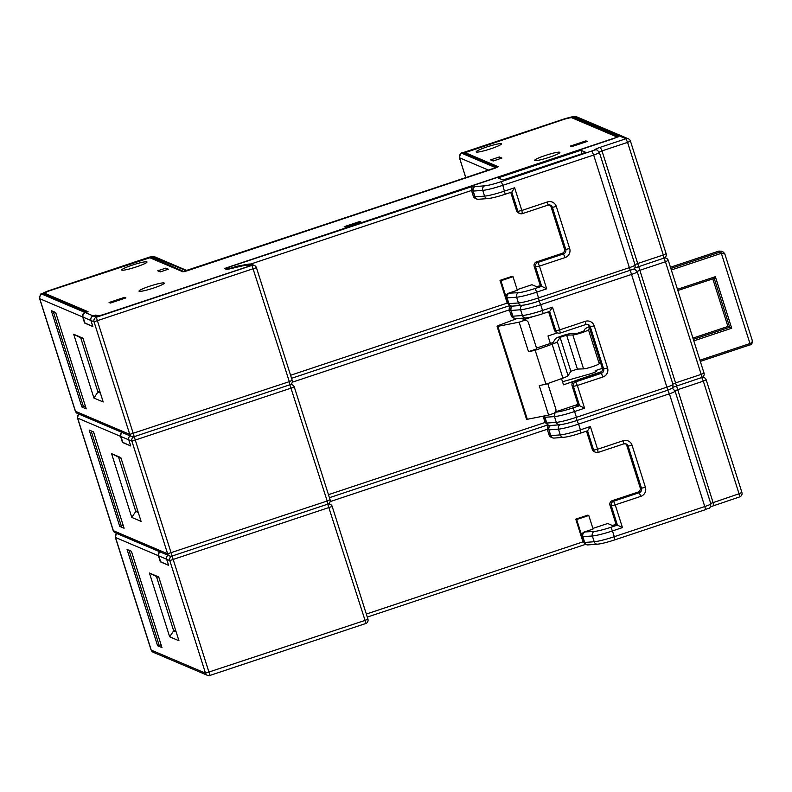<?xml version="1.0" encoding="UTF-8"?>
<svg xmlns="http://www.w3.org/2000/svg" width="792" height="792" viewBox="0 0 792 792"><rect width="100%" height="100%" fill="white"/><g stroke="black" fill="none" stroke-linecap="round" stroke-linejoin="round"><path stroke-width="1.19" d="M84.912 322.958L92.882 326.581L90.951 320.473A3.584 3.524 -67 0 1 93.238 315.958L94.585 315.513L96.208 316.196A7.88 0.881 162.4 0 0 104.851 314.256L249.054 266.201L250.193 265.676L247.183 264.657L230.294 268.468M230.868 268.25L227.294 267.686L473.794 185.971A3.584 3.524 -67 0 0 471.497 190.486L473.329 196.248A3.584 3.524 -67 0 0 475.299 198.416L476.685 199.01A3.584 3.524 -67 0 1 474.725 196.842L473.329 196.248M580.932 150.262L585.446 152.213L582.595 153.529L506.454 178.903L502.524 179.784L498.049 177.883L580.932 150.262L582.031 153.717M508.583 293.188L517.344 290.268L513.038 276.705L500.91 280.744L506.286 297.703A3.584 3.524 -67 0 1 508.583 293.188L518.562 292.674A16.474 1.832 -17.6 0 0 535.085 288.516L541.688 286.318L540.342 285.744L536.422 286.625L531.947 284.724L517.146 289.654M511.82 306.128A3.584 3.524 -67 0 1 510.583 305.851L507.227 303.088L500.009 280.368L512.147 276.319L513.038 276.705M84.605 323.057L82.675 316.958A3.584 3.524 -67 0 1 84.962 312.444L86.308 311.989L43.421 293.753A9.306 1.04 -17.6 0 1 43.303 293.644A9.306 1.04 -17.6 0 1 50.718 290.209L50.777 290.367M184.13 271.666L151.005 257.222L50.718 290.209M184.001 271.25L493.842 168.429L496.653 167.072L463.607 152.995L562.874 119.721M618.701 136.769L573.032 117.266A9.306 1.04 -17.6 0 0 562.825 119.562M618.671 136.669L229.096 266.914L226.235 268.24L228.076 269.032L236.62 266.36L248.173 264.231L251.965 265.399L96.317 317.265L93.238 315.958M51.302 310.662L55.668 312.513L86.229 408.84L81.863 406.989L51.302 310.662M53.252 311.484L83.437 406.633L85.328 405.999M99.851 391.397L97.921 392.04L80.705 337.778L83.17 338.827M100.386 393.089L97.921 392.04L93.921 398.029L73.696 334.264L80.705 337.778M73.696 334.264L82.982 338.214L103.207 401.98L93.921 398.029M236.521 266.389L236.62 266.36A3.584 2.663 79.6 0 1 237.046 266.231L248.599 264.102L251.549 264.261L254.45 265.498A3.584 3.524 113 0 0 251.965 265.399L289.327 381.635L292.179 380.318L256.459 267.706A3.584 3.584 0 0 0 254.45 265.498A3.584 3.524 113 0 1 256.41 267.666L94.02 321.78L129.749 434.392A3.584 3.524 113 0 0 134.195 436.659L289.842 384.793M90.951 320.473L94.02 321.78A3.584 3.524 -67 0 1 96.317 317.265L134.244 436.659A3.584 3.584 0 0 1 131.71 436.56L77.468 413.493L75.319 411.157A14.325 1.594 -17.6 0 0 75.497 411.315L129.749 434.392L289.327 381.635L289.902 384.793A3.584 3.584 0 0 0 292.179 380.318L292.139 380.279M84.962 312.444L42.065 294.198A10.742 1.198 162.4 0 1 50.5 290.12L151.846 256.558L186.338 270.725M185.684 270.943L494.792 167.944M540.342 285.744L534.214 266.409A3.584 3.524 -67 0 1 536.511 261.895L562.112 253.361A3.584 3.524 113 0 0 564.409 248.846L551.064 206.791A3.584 3.524 113 0 0 549.737 204.98M505.177 194.228L511.86 192.02L514.632 187.744L521.839 210.474L547.44 201.94L548.014 205.098L522.413 213.632A3.584 3.584 0 0 1 519.879 213.533A3.584 3.524 113 0 0 522.354 213.622L521.839 210.474L517.909 211.355A3.584 3.524 113 0 0 519.879 213.533L518.532 212.959A3.584 3.524 -67 0 1 516.572 210.781L510.731 192.397M666.112 253.618L630.432 141.055A3.584 3.584 0 0 0 628.422 138.838A3.584 3.524 113 0 1 630.392 141.016L627.581 142.372L625.947 138.749L600.336 147.282L601.979 150.906L599.247 152.064M562.498 119.503L570.309 117.246C573.646 116.454 575.824 116.345 576.863 116.909L628.422 138.838A3.584 3.524 113 0 0 625.947 138.749L574.378 116.82A10.742 1.198 162.4 0 0 562.597 119.473L461.805 153.272L495.643 167.656M663.815 258.133L663.3 254.984L637.699 263.518L639.847 270.3L637.114 271.458M534.214 266.409L535.56 266.983L541.688 286.318L546.698 288.823L536.719 292.149L538.55 297.911L629.383 267.647A7.158 0.802 -17.6 0 0 635.085 265.003L599.366 152.391L597.198 150.094A3.584 3.524 -67 0 1 597.257 150.124M535.56 266.983L539.481 266.092L537.847 262.469A3.584 3.524 113 0 0 535.56 266.983M500.91 280.744L500.009 280.368M83.437 406.633L81.863 406.989M122.79 442.352L130.759 445.965L128.819 439.867A3.584 3.524 -67 0 1 130.106 435.877M510.662 305.89A3.584 3.524 -67 0 0 509.375 309.87L511.206 315.642A3.584 3.524 -67 0 0 513.176 317.81L514.562 318.404A3.584 3.524 -67 0 1 512.592 316.226L511.206 315.642M549.688 425.522A3.584 3.524 -67 0 1 548.45 425.245L545.094 422.483L543.114 416.236M89.179 430.046L93.545 431.907L124.096 528.234L119.74 526.373L89.179 430.046M91.129 430.878L121.305 526.017L123.196 525.393M137.729 510.791L135.788 511.434L118.572 457.162L121.047 458.212M138.263 512.483L135.788 511.434L131.799 517.423L111.573 453.658L118.572 457.162M111.573 453.658L120.849 457.598L141.085 521.364L131.799 517.423M121.829 432.363A3.584 3.524 -67 0 0 120.542 436.342L122.483 442.451M289.872 384.803L327.195 501.029L330.056 499.702L294.327 387.1A3.584 3.584 0 0 0 292.317 384.892A3.584 3.524 113 0 1 294.287 387.06L131.898 441.174L167.617 553.776A3.584 3.524 113 0 0 172.062 556.053L327.71 504.177M134.214 436.669L172.121 556.053A3.584 3.584 0 0 1 169.587 555.954L115.335 532.877L113.197 530.551A14.325 1.594 -17.6 0 0 113.365 530.709L167.617 553.776L327.195 501.029L327.769 504.187A3.584 3.584 0 0 0 330.056 499.702L330.007 499.663M128.819 439.867L131.898 441.174A3.584 3.524 -67 0 1 133.947 436.748M555.301 412.147L556.439 412.058A16.474 1.832 -17.6 0 0 572.953 407.91L579.566 405.702L578.219 405.138L572.091 385.803A3.584 3.524 -67 0 1 574.378 381.289L599.989 372.755A3.584 3.524 113 0 0 602.276 368.24L588.941 326.185A3.584 3.524 113 0 0 587.614 324.373M543.045 313.612L549.727 311.414L552.499 307.138L559.716 329.858L585.318 321.324L585.892 324.492L560.281 333.016A3.584 3.584 0 0 1 557.756 332.917A3.584 3.524 113 0 0 560.231 333.016L559.716 329.858L555.786 330.749A3.584 3.524 113 0 0 557.756 332.917L556.41 332.343A3.584 3.524 -67 0 1 554.44 330.175L548.608 311.781M703.989 373.012L668.309 260.449A3.584 3.584 0 0 0 666.3 258.232A3.584 3.524 113 0 1 668.26 260.41L665.458 261.766L663.844 258.152M664.864 257.628L666.3 258.232A3.584 3.524 113 0 0 664.112 258.053M701.692 377.527L701.177 374.368L675.566 382.902L677.724 389.684L703.326 381.16L701.722 377.537M543.837 416.087L544.163 417.097A3.584 3.524 -67 0 1 543.995 416.048M573.754 405.791L578.219 405.138M572.091 385.803L573.428 386.367L579.566 405.702L584.565 408.207L574.596 411.533L576.418 417.305L667.25 387.031A7.158 0.802 -17.6 0 0 672.962 384.397L637.243 271.785L635.075 269.488A3.584 3.524 -67 0 1 635.125 269.508M573.428 386.367L577.358 385.486L575.725 381.853A3.584 3.524 113 0 0 573.428 386.367M290.892 384.278L292.317 384.892A3.584 3.524 113 0 0 290.139 384.704M121.305 526.017L119.74 526.373M92.872 326.542L85.001 323.225L83.061 317.117A3.584 3.524 113 0 1 85.358 312.602L88.051 311.711L44.877 293.347A8.593 0.96 -17.6 0 1 44.768 293.248A8.593 0.96 -17.6 0 1 51.619 290.08L149.886 257.766L182.883 271.795L186.803 270.913L495.416 168.072L498.227 166.716L465.181 152.638L562.369 119.889A8.593 0.96 -17.6 0 1 571.794 117.761L617.097 137.026L614.285 138.392L227.581 267.468M247.53 266.716L104.633 314.157A6.445 0.723 -17.6 0 1 97.555 315.751L95.881 315.038L96.258 316.216M247.48 266.558L248.619 266.033L246.253 265.013L226.839 269.537L224.671 268.587L227.522 267.27M92.832 326.552L90.892 320.453A3.584 3.524 -67 0 1 93.189 315.939L95.881 315.038M164.102 282.972A13.246 1.475 -17.6 0 0 150.371 285.981A13.246 1.475 -17.6 0 0 139.006 291.129A13.246 1.475 -17.6 0 0 139.164 291.278A13.246 1.475 -17.6 0 0 152.896 288.278A13.246 1.475 -17.6 0 0 164.261 283.12A13.246 1.475 -17.6 0 0 164.102 282.972M559.736 152.242A13.246 1.475 -17.6 0 0 546.005 155.252A13.246 1.475 -17.6 0 0 534.64 160.4A13.246 1.475 -17.6 0 0 534.798 160.548A13.246 1.475 -17.6 0 0 548.529 157.539A13.246 1.475 -17.6 0 0 559.894 152.391A13.246 1.475 -17.6 0 0 559.736 152.242M501.257 143.728A13.246 1.475 -17.6 0 0 487.535 146.738A13.246 1.475 -17.6 0 0 476.17 151.886A13.246 1.475 -17.6 0 0 476.329 152.034A13.246 1.475 -17.6 0 0 490.05 149.025A13.246 1.475 -17.6 0 0 501.425 143.877A13.246 1.475 -17.6 0 0 501.257 143.728M110.405 303.069L125.908 297.911L124.562 297.337L109.068 302.504L110.405 303.069M160.291 271.903L168.379 269.201L165.805 268.112L157.717 270.805L160.291 271.903M345.55 227.255L361.053 222.097L359.707 221.522L344.213 226.69L345.55 227.255M493.149 160.984L501.91 158.063L499.336 156.965L490.585 159.885L493.149 160.984M585.912 140.887L570.418 146.055L571.755 146.619L587.258 141.461L585.912 140.887L586.209 141.808M146.837 261.835A13.246 1.475 -17.6 0 0 133.105 264.845A13.246 1.475 -17.6 0 0 121.74 269.993A13.246 1.475 -17.6 0 0 121.899 270.141A13.246 1.475 -17.6 0 0 135.63 267.132A13.246 1.475 -17.6 0 0 146.995 261.984A13.246 1.475 -17.6 0 0 146.837 261.835M124.562 297.337L124.849 298.257M165.805 268.112L166.36 269.874M499.336 156.965L499.9 158.727M359.707 221.522L360.004 222.443M130.749 445.936L122.869 442.619L120.938 436.511A3.584 3.524 113 0 1 122.216 432.521M130.7 445.945L128.769 439.837A3.584 3.524 -67 0 1 130.046 435.857M167.924 555.241A3.584 3.524 -67 0 0 166.637 559.231L168.577 565.339L160.746 562.003L158.806 555.905A3.584 3.524 113 0 1 160.093 551.915M160.657 561.736L168.627 565.359L166.696 559.251A3.584 3.524 -67 0 1 167.983 555.271M175.596 630.175L173.666 630.818L156.45 576.556L158.925 577.606M176.131 631.877L173.666 630.818L169.666 636.808L149.44 573.042L156.45 576.556M149.44 573.042L158.727 576.992L178.952 640.758L169.666 636.808M159.697 551.747A3.584 3.524 -67 0 0 158.42 555.736L160.35 561.845M131.413 551.291L161.974 647.618L157.608 645.767L127.057 549.44L131.413 551.291M328.769 503.672L330.195 504.276A3.584 3.524 113 0 1 332.155 506.454L169.775 560.568L205.494 673.17A3.584 3.524 113 0 0 209.939 675.437L365.587 623.571M172.092 556.063L209.989 675.447A3.584 3.584 0 0 1 207.454 675.338L153.212 652.271L151.064 649.935A14.325 1.594 -17.6 0 0 151.242 650.103L205.494 673.17L365.072 620.413L365.647 623.581A3.584 3.584 0 0 0 367.924 619.096L367.884 619.057M166.696 559.251L169.775 560.568A3.584 3.524 -67 0 1 171.824 556.142M128.997 550.262L159.182 645.411L161.073 644.777M739.57 496.921L739.045 493.762L710.721 503.445M741.856 492.406L739.045 493.762L703.326 381.16L706.137 379.794A3.584 3.524 113 0 0 701.989 377.438M587.565 544.906A3.584 3.524 -67 0 1 586.327 544.629L582.971 541.867L575.764 519.146L587.892 515.107L588.783 515.483L593.089 529.046L584.328 531.967L594.317 531.452A16.474 1.832 -17.6 0 0 610.83 527.294L617.433 525.096L616.097 524.522L612.167 525.413L607.692 523.502L592.891 528.432M584.328 531.967A3.584 3.524 -67 0 0 582.031 536.481L576.655 519.522L575.764 519.146M548.153 425.116L547.252 429.264L549.074 435.026A3.584 3.524 -67 0 0 551.044 437.204L552.43 437.788A3.584 3.524 -67 0 1 550.47 435.62L549.074 435.026M616.097 524.522L609.959 505.187A3.584 3.524 -67 0 1 612.256 500.673L637.857 492.149A3.584 3.524 113 0 0 640.154 487.634L626.809 445.569A3.584 3.524 113 0 0 625.492 443.758M580.922 433.006L587.605 430.798L590.377 426.532L597.584 449.252L623.185 440.718L623.759 443.876L598.158 452.41A3.584 3.584 0 0 1 595.624 452.311A3.584 3.524 113 0 0 598.099 452.41L597.584 449.252L593.654 450.133A3.584 3.524 113 0 0 595.624 452.311L594.287 451.737A3.584 3.524 -67 0 1 592.317 449.569L586.476 431.175M609.959 505.187L611.305 505.761L617.433 525.096L622.443 527.601L612.463 530.927L614.295 536.689L705.127 506.425A7.158 0.802 162.4 0 0 710.83 503.781C710.068 510.583 708.602 507.355 705.702 509.583L669.408 393.812L578.576 424.086L580.397 429.848L590.377 426.532M611.305 505.761L615.226 504.88L613.592 501.247A3.584 3.524 113 0 0 611.305 505.761M588.783 515.483L576.655 519.522M327.74 504.197L365.072 620.413L367.924 619.096L332.204 506.494A3.584 3.584 0 0 0 330.195 504.276A3.584 3.524 113 0 0 328.007 504.098M159.182 645.411L157.608 645.767M519.136 322.166L528.492 351.668L536.768 348.916L528.482 322.799A3.584 3.524 113 0 0 524.037 320.532L519.136 322.166L497.178 326.482A5.732 0.643 162.4 0 1 497.109 326.423A5.732 0.643 162.4 0 1 500.138 324.849L516.75 318.641M524.037 320.532L522.809 320.008L533.323 316.503M547.757 383.556L555.816 408.949A3.584 3.524 113 0 1 553.519 413.464L548.618 415.097L526.66 419.413A5.732 0.643 162.4 0 1 526.591 419.354L497.109 326.423M577.982 404.375L555.479 411.88M595.376 371.963L595.148 370.705L596.297 371.181A5.732 0.643 162.4 0 1 596.366 371.25A5.732 0.643 162.4 0 1 589.674 374.022L562.508 381.744M601.643 371.606L563.488 384.833L561.518 378.625M727.907 326.472L712.8 278.873L727.917 326.472L692.951 338.115L727.907 326.472L729.709 327.235L693.337 339.352M522.809 320.008A3.584 3.524 -67 0 1 525.284 320.107L526.512 320.621M557.509 332.818L547.995 335.986L550.361 343.451L553.054 342.55L555.469 338.768A8.593 0.96 162.4 0 1 562.32 335.729A8.593 0.96 162.4 0 1 571.121 333.561L577.2 333.343L583.724 331.175L585.08 328.918A8.593 0.96 162.4 0 1 589.149 326.858M536.501 348.074L550.361 343.451M548.618 415.097L539.253 385.585L545.945 384.209L562.914 378.13L552.153 344.213L535.194 350.292L545.945 384.209M535.194 350.292L528.492 351.668M600.277 361.914L599.227 363.657A8.593 0.96 162.4 0 1 592.396 366.696A8.593 0.96 162.4 0 1 583.565 368.874L577.388 369.092L570.864 371.26L568.052 375.685A8.593 0.96 162.4 0 1 562.914 378.13M589.515 327.997L588.466 329.739A8.593 0.96 162.4 0 1 581.635 332.779A8.593 0.96 162.4 0 1 572.814 334.947L566.636 335.174L560.112 337.342L557.291 341.768A8.593 0.96 162.4 0 1 552.153 344.213M724.69 253.588L723.096 251.925L724.809 253.984L721.354 253.311L749.974 343.53C751.856 342.847 752.578 341.708 752.133 340.134L752.261 340.441C752.885 341.105 751.479 345.47 750.202 344.797L749.974 343.53L699.95 360.202M750.202 344.797L700.336 361.409L750.173 344.797C752.063 344.075 752.717 342.53 752.133 340.134M721.462 251.232L723.086 251.915L718.908 251.094L670.468 267.241L718.889 251.094L721.462 251.232L718.908 251.094M731.709 328.235L729.709 327.235L714.216 278.408L715.354 276.685L731.709 328.235L693.822 340.867M290.585 375.279L507.227 303.088L508.613 303.683L506.781 297.911L516.612 297.208A20.047 2.237 -17.6 0 0 536.719 292.149L535.085 288.516M473.794 185.971L475.18 186.556A3.584 3.524 113 0 0 472.893 191.07L471.497 190.486L250.787 264.033M600.336 147.282C596.317 148.668 594.446 149.579 594.723 149.995L501.188 181.675A16.474 1.832 -17.6 0 1 484.674 185.833L475.18 186.556A3.584 3.217 85.6 0 0 473.23 191.09L474.725 196.842L484.546 196.129A20.047 2.237 162.4 0 0 504.652 191.07L514.632 187.744M227.294 267.686L229.64 268.686M77.468 413.493A3.584 3.524 113 0 1 75.497 411.315L39.778 298.713A3.584 3.524 -67 0 1 42.065 294.198M82.675 316.958L39.778 298.713A14.325 1.594 162.4 0 1 39.6 298.554C40.065 294.941 40.719 293.377 41.57 293.872L50.5 290.12M50.401 290.149L149.827 256.994L154.331 256.648A3.584 3.524 113 0 0 151.846 256.558M488.367 170.062L459.508 157.786A3.584 3.524 -67 0 1 461.805 153.272M465.795 177.586L459.508 157.786A5.376 0.594 162.4 0 1 459.449 157.727A5.376 0.594 162.4 0 1 459.469 157.638M516.572 210.781L517.909 211.355L511.781 192.04M487.852 198.554C492.01 198.119 497.802 196.673 505.227 194.228L502.831 185.308A20.047 2.237 -17.6 0 1 482.724 190.367L484.546 196.129A3.584 3.217 -94.4 0 0 487.852 198.554L478.358 199.287A3.584 3.217 -94.4 0 1 475.061 196.862L473.23 191.09L482.724 190.367A3.584 3.217 85.6 0 1 484.674 185.833M477.923 199.287A3.584 3.524 -67 0 1 476.685 199.01A3.584 3.584 0 0 0 478.358 199.287M501.188 181.675L502.831 185.308L593.663 155.034L631.531 274.428L540.698 304.692L542.53 310.464L552.499 307.138M592.02 151.411L593.663 155.034A7.158 0.802 -17.6 0 0 599.366 152.391M547.44 201.94A7.158 7.059 -67 0 1 556.331 206.474L569.676 248.54A7.158 7.059 -67 0 1 565.092 257.568L539.481 266.092L546.698 288.823M594.832 150.044A3.584 3.524 -67 0 1 597.307 150.143M594.723 149.995A3.584 3.524 -67 0 1 597.198 150.094L597.208 150.104M634.709 268.013L663.874 258.142A3.584 3.584 0 0 0 666.161 253.658L663.3 254.984L627.581 142.372L601.979 150.906L637.699 263.518L634.976 264.657M522.552 305.217A16.474 1.832 -17.6 0 0 539.065 301.069L538.55 297.911A20.047 2.237 162.4 0 1 518.443 302.97L508.613 303.683A3.584 3.524 -67 0 0 510.583 305.851A3.584 3.584 0 0 0 512.256 306.128A3.584 3.217 -94.4 0 1 508.949 303.702L507.118 297.931A3.584 3.217 85.6 0 1 509.078 293.396A3.584 3.524 113 0 0 506.781 297.911L506.286 297.703M635.085 265.003C635.214 267.548 634.788 268.894 633.798 269.032L539.124 301.069C531.699 303.514 525.908 304.96 521.75 305.395A3.584 3.217 -94.4 0 1 518.443 302.97L516.612 297.208A3.584 3.217 85.6 0 1 518.562 292.674M536.511 261.895L537.847 262.469L563.458 253.935L565.092 257.568M569.676 248.54L565.745 249.421A3.584 3.524 -67 0 1 563.458 253.935L562.112 253.361M548.054 205.059A3.584 3.524 -67 0 1 552.41 207.365L565.745 249.421L564.409 248.846M551.064 206.791L552.41 207.365L556.331 206.474M550.44 205.187L547.965 205.088M251.549 264.261A3.584 3.524 113 0 0 249.074 264.172M576.863 116.909A3.584 3.524 113 0 0 574.378 116.82M465.745 177.596L459.449 157.727C460.221 153.767 461.459 152.054 463.152 152.589L562.597 119.473M247.718 264.617L248.094 265.795M247.183 264.657L247.46 265.528M226.66 269.458L226.284 268.28M573.032 117.266L573.408 118.444M151.381 258.4L151.005 257.222M328.452 494.673L545.094 422.483L546.48 423.067L544.658 417.305L554.479 416.592A20.047 2.237 -17.6 0 0 574.596 411.533L572.953 407.91M512.691 306.098A3.584 3.524 113 0 0 510.761 310.464L509.375 309.87L292.248 382.229M512.741 306.088A3.584 3.217 85.6 0 0 511.097 310.484L512.592 316.226L522.423 315.523A20.047 2.237 162.4 0 0 542.53 310.464L543.104 313.622C535.679 316.067 529.888 317.503 525.73 317.948A3.584 3.217 -94.4 0 1 522.423 315.523L520.591 309.751A20.047 2.237 -17.6 0 0 540.698 304.692L539.065 301.069M122.839 431.828L79.942 413.592M115.335 532.877A3.584 3.524 113 0 1 113.365 530.709L77.646 418.107A3.584 3.524 -67 0 1 78.933 414.117M120.542 436.342L77.646 418.107A14.325 1.594 162.4 0 1 77.477 417.938L78.566 413.959M554.44 330.175L555.786 330.749L549.658 311.434M525.73 317.948L516.236 318.681A3.584 3.217 -94.4 0 1 512.929 316.246L511.097 310.484L520.591 309.751A3.584 3.217 85.6 0 1 522.245 305.356M515.8 318.681A3.584 3.524 -67 0 1 514.562 318.404A3.584 3.584 0 0 0 516.236 318.681M637.243 271.785A7.158 0.802 -17.6 0 1 631.531 274.428L667.834 390.189M585.318 321.324A7.158 7.059 -67 0 1 594.208 325.868L607.553 367.924A7.158 7.059 -67 0 1 602.959 376.952L577.358 385.486L584.565 408.207M633.481 269.27A3.584 3.524 -67 0 1 635.184 269.537M633.57 269.211A3.584 3.524 -67 0 1 635.075 269.488L635.085 269.488M672.586 387.407L701.752 377.527A3.584 3.584 0 0 0 704.029 373.052L701.177 374.368L665.458 261.766L639.847 270.3L675.566 382.902L672.853 384.051M560.419 424.611A16.474 1.832 -17.6 0 0 576.932 420.453L576.418 417.305A20.047 2.237 162.4 0 1 556.311 422.364L546.48 423.067A3.584 3.524 -67 0 0 548.45 425.245A3.584 3.584 0 0 0 550.123 425.522A3.584 3.217 -94.4 0 1 546.827 423.086L544.995 417.325A3.584 3.217 85.6 0 1 544.817 415.879M710.83 503.781L675.111 391.179A7.158 0.802 -17.6 0 1 669.408 393.812L667.795 390.199L576.992 420.463C569.567 422.908 563.775 424.344 559.617 424.789A3.584 3.217 -94.4 0 1 556.311 422.364L554.479 416.592A3.584 3.217 85.6 0 1 556.439 412.058M544.5 415.948A3.584 3.524 113 0 0 544.658 417.305L544.163 417.097M574.378 381.289L575.725 381.853L601.326 373.329L602.959 376.952M607.553 367.924L603.623 368.815A3.584 3.524 -67 0 1 601.326 373.329L599.989 372.755M585.932 324.453A3.584 3.524 -67 0 1 590.278 326.75L603.623 368.815L602.276 368.24M588.941 326.185L590.278 326.75L594.208 325.868M588.308 324.581L585.832 324.482M45.253 294.525L44.877 293.347M93.189 315.939L85.358 312.602M465.597 153.866L465.231 152.678M90.892 320.453L83.061 317.117M128.769 439.837L120.938 436.511M166.637 559.231L158.806 555.905M153.212 652.271A3.584 3.524 113 0 1 151.242 650.103L115.523 537.491A3.584 3.524 -67 0 1 116.81 533.511M158.42 555.736L115.523 537.491A14.325 1.594 162.4 0 1 115.345 537.332L116.434 533.353M160.707 551.222L117.81 532.976M671.438 388.605A3.584 3.524 -67 0 1 673.002 388.902M674.992 390.842L677.724 389.684L713.958 505.445M705.642 509.583L614.869 539.847L614.295 536.689A20.047 2.237 162.4 0 1 594.188 541.748L584.357 542.461L582.526 536.699L592.357 535.986A20.047 2.237 -17.6 0 0 612.463 530.927L610.83 527.294M614.81 539.847L614.869 539.847C607.444 542.292 601.653 543.738 597.495 544.183A3.584 3.217 -94.4 0 1 594.188 541.748L592.357 535.986A3.584 3.217 85.6 0 1 594.317 531.452M597.495 544.183L588.001 544.906A3.584 3.217 -94.4 0 1 584.694 542.48L582.862 536.709A3.584 3.217 85.6 0 1 584.823 532.184A3.584 3.524 113 0 0 582.526 536.699L582.031 536.481M588.001 544.906A3.584 3.584 0 0 1 586.327 544.629A3.584 3.524 -67 0 1 584.357 542.461L582.971 541.867L366.33 614.057M563.597 437.342L554.113 438.065A3.584 3.217 -94.4 0 1 550.806 435.64L548.975 429.868L558.469 429.145L560.291 434.907A3.584 3.217 -94.4 0 0 563.597 437.342C567.755 436.897 573.547 435.452 580.972 433.006L580.397 429.848A20.047 2.237 162.4 0 1 560.291 434.907L550.47 435.62L548.975 429.868A3.584 3.217 85.6 0 1 550.608 425.482A3.584 3.524 113 0 0 548.638 429.858L547.252 429.264L330.125 501.613M592.317 449.569L593.654 450.133L587.535 430.828M553.667 438.065A3.584 3.524 -67 0 1 552.43 437.788A3.584 3.584 0 0 0 554.113 438.065M560.122 424.74A3.584 3.217 85.6 0 0 558.469 429.145A20.047 2.237 -17.6 0 0 578.576 424.086L576.932 420.453M623.185 440.718A7.158 7.059 -67 0 1 632.075 445.262L645.421 487.318A7.158 7.059 -67 0 1 640.837 496.346L615.226 504.88L622.443 527.601M612.256 500.673L613.592 501.247L639.203 492.713L640.837 496.346M645.421 487.318L641.49 488.199A3.584 3.524 -67 0 1 639.203 492.713L637.857 492.149M623.799 443.847A3.584 3.524 -67 0 1 628.155 446.143L641.49 488.199L640.154 487.634M626.809 445.569L628.155 446.143L632.075 445.262M626.185 443.965L623.71 443.876M671.349 388.664A3.584 3.524 -67 0 1 673.071 388.931L672.952 388.882M671.329 269.973L721.354 253.311L720.7 251.856L670.854 268.468M497.891 326.552L527.373 419.483M497.435 326.591L526.918 419.532M526.66 419.413L497.178 326.482M595.178 370.705L602.306 368.329L595.148 370.705M557.291 341.768L568.052 375.685M677.843 290.515L714.216 278.398L677.853 290.525M677.467 289.308L715.354 276.685M560.112 337.342L570.864 371.26M566.636 335.174L577.388 369.092M572.814 334.947L583.565 368.874M588.466 329.739L599.227 363.657M75.319 411.157L39.6 298.554M154.331 256.648L186.912 270.508M186.011 270.815L495.208 167.785M521.75 305.395L512.256 306.128M291.545 378.309L509.88 305.554M237.046 266.231A3.584 3.584 0 0 0 236.56 266.35L229.967 268.547M226.621 269.438L226.235 268.24M113.197 530.551L77.477 417.938M667.824 390.189L671.675 388.427C672.665 388.288 673.091 386.942 672.962 384.397M559.617 424.789L550.123 425.522M329.413 497.703L547.747 424.948M465.567 153.846L465.181 152.638M45.164 294.495L44.768 293.248M151.064 649.935L115.345 537.332M710.454 506.801L739.619 496.921A3.584 3.584 0 0 0 741.906 492.446L706.177 379.833A3.584 3.584 0 0 0 704.167 377.626L702.742 377.012M367.29 617.087L585.625 544.332M675.111 391.179L673.061 388.922M724.769 253.757L752.261 340.441"/></g></svg>
